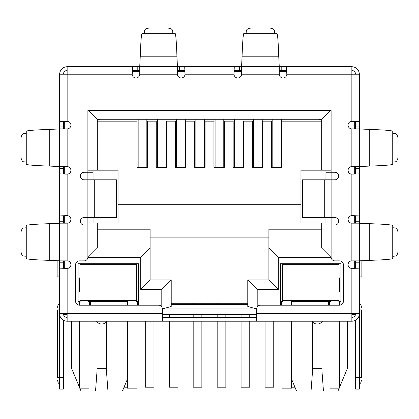 <?xml version="1.0" encoding="UTF-8"?>
<svg xmlns="http://www.w3.org/2000/svg" width="419" height="419" viewBox="0 0 419 419"><rect width="100%" height="100%" fill="white"/><g stroke="black" fill="none" stroke-linecap="round" stroke-linejoin="round"><path stroke-width="0.63" d="M116.513 179.803L116.911 179.803L116.911 217.513L94.72 217.513L94.72 179.803L116.513 179.803L116.513 217.513M94.72 179.803L84.114 179.803A3.771 3.771 0 0 1 80.343 176.032A3.771 3.771 0 0 1 84.114 172.261L87.885 172.261L87.885 110.606L331.115 110.606L331.115 172.261L334.886 172.261A3.771 3.771 0 0 1 338.657 176.032A3.771 3.771 0 0 1 334.886 179.803L302.089 179.803L302.089 217.513L334.886 217.513A3.771 3.771 0 0 1 338.657 221.284A3.771 3.771 0 0 1 334.886 225.055L331.115 225.055L331.115 257.109A3.771 3.771 0 0 0 334.886 260.88L339.6 260.88A3.771 3.771 0 0 1 343.371 264.651L343.371 301.418A3.771 3.771 0 0 1 339.6 305.189L260.409 305.189A3.771 3.771 0 0 0 256.638 308.96L256.638 321.216L162.363 321.216L162.363 308.96A3.771 3.771 0 0 0 158.592 305.189L79.401 305.189A3.771 3.771 0 0 1 75.63 301.418L75.63 264.651A3.771 3.771 0 0 1 79.401 260.88L84.114 260.88A3.771 3.771 0 0 0 87.885 257.109L87.885 225.055L84.114 225.055A3.771 3.771 0 0 1 80.343 221.284A3.771 3.771 0 0 1 84.114 217.513L94.72 217.513M256.638 317.445L162.363 317.445M139.737 70.444L132.467 70.444L132.467 66.673L241.554 66.673L241.554 74.215A3.771 3.771 0 0 1 237.783 77.986A3.771 3.771 0 0 1 234.012 74.215L184.989 74.215L184.716 66.673L184.989 74.215A3.771 3.771 0 0 1 181.218 77.986A3.771 3.771 0 0 1 177.447 74.215L177.447 66.673L139.737 66.673L139.737 74.215A3.771 3.771 0 0 1 135.966 77.986A3.771 3.771 0 0 1 132.195 74.215L59.603 74.215C60.053 69.633 62.567 67.119 67.145 66.673L67.145 121.353L59.603 121.625L67.145 121.353A3.771 3.771 0 0 1 70.916 125.124A3.771 3.771 0 0 1 67.145 128.895L59.603 128.895L59.603 166.605L67.145 166.605A3.771 3.771 0 0 1 70.916 170.376A3.771 3.771 0 0 1 67.145 174.147L67.145 215.628L59.603 215.9L67.145 215.628A3.771 3.771 0 0 1 70.916 219.399A3.771 3.771 0 0 1 67.145 223.17L59.603 223.17L59.603 260.88L67.145 260.88A3.771 3.771 0 0 1 70.916 264.651A3.771 3.771 0 0 1 67.145 268.422L67.145 321.216L162.363 321.216M256.638 321.216L351.855 321.216L351.855 313.674L359.397 313.674L359.397 268.15L351.855 268.422A3.771 3.771 0 0 1 348.084 264.651A3.771 3.771 0 0 1 351.855 260.88L359.397 260.88L359.397 223.17L351.855 223.17A3.771 3.771 0 0 1 348.084 219.399A3.771 3.771 0 0 1 351.855 215.628L359.397 215.9L359.397 173.875L351.855 174.147A3.771 3.771 0 0 1 348.084 170.376A3.771 3.771 0 0 1 351.855 166.605L359.397 166.605L359.397 128.895L351.855 128.895A3.771 3.771 0 0 1 348.084 125.124A3.771 3.771 0 0 1 351.855 121.353L359.397 121.625L359.397 74.215C358.952 69.638 356.438 67.124 351.855 66.673L351.855 74.215L359.397 74.215M355.626 128.895L355.626 126.957L359.397 126.957L359.397 121.625L351.855 121.353L351.855 74.215L286.806 74.215A3.771 3.771 0 0 1 283.035 77.986A3.771 3.771 0 0 1 279.264 74.215L279.264 66.673L286.533 66.673L286.806 74.215L286.533 66.673L351.855 66.673M59.603 260.822L59.603 223.227L49.735 223.673C34.41 224.196 26.586 224.825 26.266 225.558L26.266 258.492C26.58 259.225 34.4 259.853 49.735 260.377L59.603 260.822M59.603 166.547L59.603 128.952L49.735 129.398C34.41 129.921 26.586 130.55 26.266 131.283L26.266 164.217C26.58 164.95 34.4 165.578 49.735 166.102L59.603 166.547M26.266 256.318L26.266 227.732M26.266 162.043L26.266 133.457M26.146 227.81L23.694 227.962A5.657 2.828 -90 0 0 20.95 233.613L20.95 250.436A5.657 2.828 -90 0 0 23.694 256.088L26.146 256.239M26.146 133.535L23.694 133.687A5.657 2.828 -90 0 0 20.95 139.338L20.95 156.161A5.657 2.828 -90 0 0 23.694 161.813L26.146 161.964M177.447 66.495L176.944 56.806C176.42 41.481 175.791 33.656 175.058 33.337L142.125 33.337C141.392 33.651 140.763 41.471 140.239 56.806L139.737 66.495M144.298 33.337L172.885 33.337M172.806 33.216L172.654 30.765A5.657 2.828 0 0 0 167.003 28.021L150.18 28.021A5.657 2.828 0 0 0 144.529 30.765L144.377 33.216M234.012 74.215L234.284 66.673L234.012 74.215M241.554 70.444L234.284 70.444M281.201 66.673L281.201 70.444L279.264 70.444M281.201 70.444L286.533 70.444M179.384 66.673L179.384 70.444L184.716 70.444M179.384 70.444L177.447 70.444M67.145 66.673L132.467 66.673L132.195 74.215L132.467 70.444M278.761 56.806L279.264 66.673L241.554 66.673L242.056 56.806L278.761 56.806C278.237 41.481 277.608 33.656 276.875 33.337L243.942 33.337C243.209 33.651 242.58 41.471 242.056 56.806M246.115 33.337L246.346 30.765A5.657 2.828 180 0 1 251.997 28.021L268.82 28.021A5.657 2.828 180 0 1 274.471 30.765L274.702 33.337M369.265 129.398L359.397 128.952L359.397 166.547L369.265 166.102C384.59 165.578 392.414 164.95 392.734 164.217L392.734 131.283C392.42 130.55 384.6 129.921 369.265 129.398L369.265 166.102M392.734 133.457L395.306 133.687A5.657 2.828 -90 0 1 398.05 139.338L398.05 156.161A5.657 2.828 -90 0 1 395.306 161.813L392.734 162.043M369.265 223.673L359.397 223.227L359.397 260.822L369.265 260.377C384.59 259.853 392.414 259.225 392.734 258.492L392.734 225.558C392.42 224.825 384.6 224.196 369.265 223.673L369.265 260.377M392.734 227.732L395.306 227.962A5.657 2.828 -90 0 1 398.05 233.613L398.05 250.436A5.657 2.828 -90 0 1 395.306 256.088L392.734 256.318M67.145 70.444C64.856 70.67 63.599 71.927 63.374 74.215M351.855 70.444C354.144 70.67 355.401 71.927 355.626 74.215M63.374 260.88L63.374 262.818L59.603 262.818L59.603 297.647L59.603 268.15L67.145 268.422L59.603 268.15L59.603 313.674L162.363 313.674M63.374 166.605L63.374 168.543L59.603 168.543L59.603 173.875L67.145 174.147L59.603 173.875L59.603 221.232L63.374 221.232L63.374 223.17M359.397 166.605L359.397 215.9L351.855 215.628L351.855 174.147L359.397 173.875L359.397 223.17M256.638 313.674L351.855 313.674L351.855 268.422L359.397 268.15L359.397 262.818L355.626 262.818L355.626 260.88M59.603 74.215L59.603 126.957L63.374 126.957L63.374 128.895M67.145 317.445A3.771 3.771 0 0 1 63.374 313.674M67.145 321.216A7.542 7.542 0 0 1 59.603 313.674L59.603 377.404L63.374 377.404L63.374 320.205M63.374 262.818L63.374 268.333M59.603 262.818L59.603 260.88M59.603 226.883L59.603 221.232M63.374 221.232L63.374 215.9M63.374 168.543L63.374 173.875M59.603 168.543L59.603 166.605M59.603 132.608L59.603 126.957M63.374 126.957L63.374 121.625M59.603 309.903L57.529 309.903C57.529 306.488 57.529 306.488 57.529 309.903C57.529 306.488 57.529 306.488 57.529 309.903L57.529 377.404L59.603 377.404L59.603 389.094L63.374 389.094L63.374 377.404M63.374 123.238L64.317 123.238M57.529 377.404C57.529 380.819 57.529 380.819 57.529 377.404C57.529 380.819 57.529 380.819 57.529 377.404M359.397 168.543L355.626 168.543L355.626 173.875M355.626 168.543L355.626 166.605M355.626 223.17L355.626 215.9M359.397 260.88L359.397 262.818M355.626 262.818L355.626 268.15M355.626 320.205L355.626 389.094L359.397 389.094L359.397 313.674A7.542 7.542 0 0 1 351.855 321.216M351.855 317.445A3.771 3.771 0 0 0 355.626 313.674M355.626 126.957L355.626 121.625M359.397 126.957L359.397 128.895M354.684 123.238L355.626 123.238M359.397 276.907L361.869 276.907L361.869 260.634M359.397 309.903C359.397 300.716 359.397 300.716 359.397 309.903L361.471 309.903C361.471 306.488 361.471 306.488 361.471 309.903C361.471 306.488 361.471 306.488 361.471 309.903L361.471 377.404C361.471 380.819 361.471 380.819 361.471 377.404C361.471 380.819 361.471 380.819 361.471 377.404L355.626 377.404M59.603 276.907L57.131 276.907L57.131 260.634M312.543 321.834L312.564 370.663L311.055 390.979L296.516 390.979L291.519 378.986M347.424 321.216L347.424 368.353L339.411 387.585M97.03 321.834L97.051 370.663L95.542 390.979L81.003 390.979L79.825 388.151M79.589 387.585L71.576 368.353L71.576 321.216M132.341 71.387L139.737 71.387M177.447 71.387L184.842 71.387M234.158 71.387L241.554 71.387M279.264 71.387L286.659 71.387M64.317 313.674L64.317 314.617L67.145 314.617M351.855 314.617L354.684 314.617L354.684 313.674M256.638 314.617L162.363 314.617M333 172.261L333 179.803M333 217.513L333 222.981L300.947 222.981L300.947 170.187L331.115 170.187L331.115 110.606M86 172.261L86 179.803M86 217.513L86 222.981L97.313 222.981L97.313 248.058L97.313 222.981L118.053 222.981L118.053 204.692L300.947 204.692M354.684 121.5L354.684 128.895M354.684 166.605L354.684 174M354.684 215.775L354.684 223.17M354.684 260.88L354.684 268.275M78.081 304.948L78.081 263.708L138.417 263.708L138.417 305.189M280.583 305.189L280.583 263.708L340.919 263.708L340.919 304.948M325.93 172.261L331.115 172.261L331.115 257.486L278.321 257.486L278.321 289.351L257.203 289.351L247.776 279.923L247.776 306.436L256.638 308.955L162.363 308.96L171.224 306.436L171.224 279.923L150.107 279.923L150.107 248.058L97.313 248.058L87.885 257.486L87.885 172.261L93.07 172.261M64.317 268.275L64.317 260.88M64.317 223.17L64.317 215.775M64.317 174L64.317 166.605M64.317 128.895L64.317 121.5M89.488 305.189L89.488 301.418M125.972 305.189L125.972 301.418L90.525 301.418L90.525 305.189M127.009 301.418L127.009 305.189M137.38 301.418L137.38 305.189M281.62 301.418L281.62 305.189M291.991 301.418L291.991 305.189M328.475 305.189L328.475 301.418L293.028 301.418L293.028 305.189M329.512 301.418L329.512 305.189M339.882 301.418L339.882 305.179M79.118 301.418L79.118 305.179M312.092 321.216A6.128 6.128 0 0 0 322.421 321.216M96.58 321.216A6.128 6.128 0 0 0 106.908 321.216M331.115 221.096L333 221.096M327.344 172.261L331.115 172.073M321.687 121.164L281.997 121.164L281.997 167.359L271.627 167.359L271.627 121.164L262.765 121.164L262.765 167.359L252.395 167.359L252.395 121.164L243.533 121.164L243.533 167.359L233.163 167.359L233.163 121.164L224.301 121.164L224.301 167.359L213.931 167.359L213.931 121.164L205.069 121.164L205.069 167.359L194.699 167.359L194.699 121.164L185.837 121.164L185.837 167.359L175.467 167.359L175.467 121.164L166.605 121.164L166.605 167.359L156.235 167.359L156.235 121.164L147.373 121.164L147.373 167.359L137.003 167.359L137.003 121.164L97.313 121.164L97.313 170.187L118.053 170.187L118.053 204.692M87.885 110.606L87.885 170.187L97.313 170.187L97.313 119.279L321.687 119.279L321.687 170.187M86 221.096L87.885 221.096M91.656 172.261L87.885 172.073M278.321 289.351L268.893 279.923L247.776 279.923M278.321 257.486L268.893 248.058L268.893 279.923M331.115 257.486L321.687 248.058L268.893 248.058L268.893 229.203L321.687 229.203M321.687 222.981L321.687 248.058M330.361 110.606L321.687 119.279M88.639 110.606L97.313 119.279L97.313 119.907L100.141 119.279M161.797 306.975L161.797 289.351L140.679 289.351L140.679 257.486L150.107 248.058L150.107 229.203L97.313 229.203M140.679 289.351L150.107 279.923M161.797 289.351L171.224 279.923M247.776 306.436L247.776 304.435L171.224 304.435L171.224 306.436M90.525 300.475L90.525 301.418L88.451 301.418L88.451 300.475M128.046 300.475L128.046 301.418L125.972 301.418L125.972 300.475M138.417 301.418L136.343 301.418L136.343 300.475M138.417 291.991L136.531 291.991M138.417 275.021L136.531 275.021M282.469 275.021L280.583 275.021M280.583 301.418L282.657 301.418L282.657 300.475M282.469 291.991L280.583 291.991M293.028 300.475L293.028 301.418L290.954 301.418L290.954 300.475M330.549 300.475L330.549 301.418L328.475 301.418L328.475 300.475M340.919 301.418L338.845 301.418L338.845 300.475M340.919 291.991L339.034 291.991M340.919 275.021L339.034 275.021M150.107 237.123L268.893 237.123M79.966 275.021L78.081 275.021M78.081 301.418L80.155 301.418L80.155 300.475M79.966 291.991L78.081 291.991M339.175 388.151L337.997 390.979L311.055 390.979M127.481 378.986L122.484 390.979L95.542 390.979M321.687 119.907L318.859 119.279M95.878 301.418L95.878 300.475M120.62 300.475L120.62 301.418M298.38 300.475L298.38 301.418M323.122 300.475L323.122 301.418M323.458 390.979L321.949 370.663L321.97 321.834M312.543 368.353L321.97 368.353M107.945 390.979L106.436 370.663L106.457 321.834M97.03 368.353L106.457 368.353M93.07 170.187L93.07 179.803M93.07 217.513L93.07 222.981M325.93 170.187L325.93 179.803M325.93 217.513L325.93 222.981M247.776 303.304L171.224 303.304M241.082 303.304L241.082 304.435M241.082 314.617L241.082 317.445M241.082 321.216L241.082 387.208L249.755 387.208L249.755 321.216M249.755 317.445L249.755 314.617M243.01 167.359L243.01 119.279M234.336 167.359L234.336 119.279M169.286 314.617L169.286 317.445M169.286 321.216L169.286 387.208L177.96 387.208L177.96 321.216M177.96 317.445L177.96 314.617M177.96 304.435L177.96 303.304M185.308 167.359L185.308 119.279M176.635 167.359L176.635 119.279M124.055 387.208L127.481 387.208M146.839 167.359L146.839 119.279M138.165 167.359L138.165 119.279M265.07 321.216L265.07 387.208L273.743 387.208L273.743 321.216M262.242 167.359L262.242 119.279M253.568 167.359L253.568 119.279M193.19 303.304L193.19 304.435M193.19 314.617L193.19 317.445M193.19 321.216L193.19 387.208L201.864 387.208L201.864 321.216M201.864 317.445L201.864 314.617M201.864 304.435L201.864 303.304M204.54 167.359L204.54 119.279M195.867 167.359L195.867 119.279M291.519 387.208L294.945 387.208M281.474 167.359L281.474 119.279M272.8 167.359L272.8 119.279M217.178 303.304L217.178 304.435M217.178 314.617L217.178 317.445M217.178 321.216L217.178 387.208L225.851 387.208L225.851 321.216M225.851 317.445L225.851 314.617M225.851 304.435L225.851 303.304M223.777 167.359L223.777 119.279M215.104 167.359L215.104 119.279M145.299 321.216L145.299 387.208L153.972 387.208L153.972 321.216M157.403 119.279L157.403 167.359M166.076 119.279L166.076 167.359M108.249 264.651L79.966 264.651L79.966 300.475L136.531 300.475L136.531 264.651L108.249 264.651M79.966 277.849L79.966 287.277L79.589 287.277L79.589 277.849L79.966 277.849M136.531 277.849L136.908 277.849L136.908 287.277L136.531 287.277M89.017 301.418L89.017 305.189M89.017 321.216L89.017 388.151L79.589 388.151L79.589 321.216M79.589 305.189L79.589 301.418M79.589 291.991L79.589 287.277M136.908 287.277L136.908 291.991M136.908 321.216L136.908 388.151L127.481 388.151L127.481 321.216M127.481 305.189L127.481 301.418M136.908 301.418L136.908 305.189M282.469 300.475L339.034 300.475L339.034 264.651L282.469 264.651L282.469 300.475M339.034 277.849L339.411 277.849L339.411 287.277L339.034 287.277M282.469 287.277L282.092 287.277L282.092 277.849L282.469 277.849M291.519 301.418L291.519 305.189M291.519 321.216L291.519 388.151L282.092 388.151L282.092 321.216M282.092 305.189L282.092 301.418M282.092 291.991L282.092 287.277M339.411 287.277L339.411 291.991M339.411 321.216L339.411 388.151L329.983 388.151L329.983 321.216M329.983 305.189L329.983 301.418M339.411 301.418L339.411 305.189M324.28 179.803L324.28 217.513M302.487 179.803L302.487 217.513M351.855 260.88L351.855 223.17M351.855 166.605L351.855 128.895M279.264 74.215L241.554 74.215M177.447 74.215L139.737 74.215M67.145 128.895L67.145 166.605M67.145 223.17L67.145 260.88M49.735 223.673L49.735 260.377M49.735 129.398L49.735 166.102M176.944 56.806L140.239 56.806M239.616 70.444L239.616 66.673M137.799 70.444L137.799 66.673M241.554 66.495L279.264 66.495M246.194 33.216L274.623 33.216M392.854 133.535L392.854 161.964M392.854 227.81L392.854 256.239M355.626 221.232L359.397 221.232M257.203 289.351L257.203 306.975M140.679 257.486L87.885 257.486M118.163 300.475L118.163 301.418M300.837 301.418L300.837 300.475M320.666 300.475L320.666 301.418M98.334 301.418L98.334 300.475M108.956 300.475L108.956 301.418M310.044 301.418L310.044 300.475M311.458 300.475L311.458 301.418M107.542 301.418L107.542 300.475M281.997 126.067L281.474 126.067M272.8 126.067L271.627 126.067M262.765 126.067L262.242 126.067M253.568 126.067L252.395 126.067M243.533 126.067L243.01 126.067M234.336 126.067L233.163 126.067M224.301 126.067L223.777 126.067M215.104 126.067L213.931 126.067M205.069 126.067L204.54 126.067M195.867 126.067L194.699 126.067M185.837 126.067L185.308 126.067M176.635 126.067L175.467 126.067M166.605 126.067L166.076 126.067M157.403 126.067L156.235 126.067M147.373 126.067L146.839 126.067M138.165 126.067L137.003 126.067M136.908 290.105L136.531 290.105M79.966 290.105L79.589 290.105M339.411 290.105L339.034 290.105M282.469 290.105L282.092 290.105M59.603 302.796L58.073 304.802L57.529 307.263M59.603 384.511L58.073 382.505L57.529 380.043M359.397 384.511L360.927 382.505L361.471 380.043M359.397 302.796L360.927 304.802L361.471 307.263"/></g></svg>
